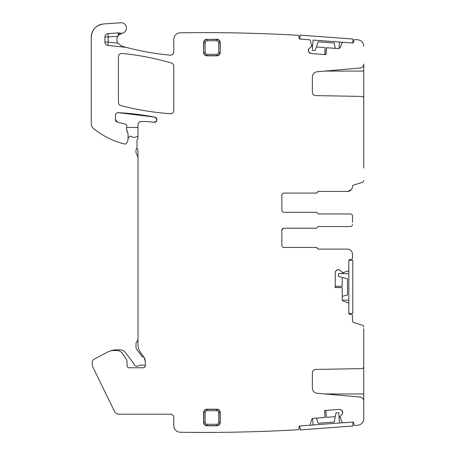 <?xml version="1.0" encoding="UTF-8"?>
<svg xmlns="http://www.w3.org/2000/svg" width="455" height="455" viewBox="0 0 455 455"><rect width="100%" height="100%" fill="white"/><g stroke="black" fill="none" stroke-linecap="round" stroke-linejoin="round"><path stroke-width="0.68" d="M203.63 422.536L204.358 424.549M204.881 425.072L206.888 425.795M207.133 424.282L206.945 425.795L216.893 425.795A3.316 3.316 0 0 0 220.209 422.479L220.209 412.531A3.316 3.316 0 0 0 216.893 409.216L206.945 409.216A3.316 3.316 0 0 0 203.63 412.531L203.63 422.479A3.316 3.316 0 0 0 206.945 425.795A3.316 3.316 0 0 1 203.63 422.479L203.817 422.291C204.011 424.305 205.12 425.414 207.133 425.607L216.705 425.607C218.719 425.414 219.828 424.305 220.021 422.291L220.021 412.719C219.822 410.706 218.719 409.602 216.705 409.403L207.133 409.403C205.12 409.602 204.011 410.706 203.817 412.719L203.817 422.291L205.142 422.291C205.262 423.503 205.927 424.168 207.133 424.282L216.705 424.282C217.917 424.162 218.576 423.497 218.696 422.291L218.696 412.719C218.576 411.508 217.911 410.848 216.705 410.728L207.133 410.728C205.922 410.848 205.256 411.513 205.142 412.719L205.142 422.291M206.888 409.221L204.881 409.944M204.358 410.467L203.63 412.475M120.78 22.75L103.581 23.95A13.263 13.263 0 0 0 91.25 37.179L91.25 123.521L91.25 37.179C91.91 29.552 96.022 25.144 103.581 23.95L120.78 22.75A5.306 5.306 0 0 1 126.444 27.67A5.306 5.306 0 0 1 121.519 33.334L119.415 33.056A3.316 3.316 0 0 0 118.169 32.902L107.989 33.613A3.316 3.316 0 0 0 104.906 36.923L104.906 42.116A3.316 3.316 0 0 0 107.875 45.415L125.984 47.314A265.345 265.345 0 0 0 126.473 47.445A265.208 265.208 0 0 0 170.181 55.157C155.223 53.792 140.493 51.176 125.984 47.314L121.656 46.126L117.76 43.117A6.632 6.632 0 0 1 117.839 36.246L118.789 35.058L122.15 33.249M126.934 142.768L127.844 140.254L126.934 142.768A1.991 1.991 0 0 1 124.585 144.013A79.562 79.562 0 0 1 93.713 128.68A6.632 6.632 0 0 1 91.25 123.521M128.048 139.116L128.048 133.815L128.048 139.116A3.316 3.316 0 0 1 127.844 140.254M127.03 131.268L127.889 133.116A1.655 1.655 0 0 1 128.048 133.815A1.655 1.655 0 0 0 127.889 133.116L126.718 129.868A3.316 3.316 0 0 0 127.03 131.268M117.458 122.116L115.451 119.54A2.65 2.65 0 0 0 117.458 122.116L125.21 124.05A1.991 1.991 0 0 1 126.718 125.978L126.718 129.868M115.451 115.303C115.627 113.625 116.56 112.738 118.249 112.652L154.728 117.1C157.754 119.449 157.441 121.189 153.779 122.321A2.65 2.65 0 0 0 156.844 120.183A2.65 2.65 0 0 0 154.728 117.1A278.471 278.471 0 0 0 118.249 112.652A2.65 2.65 0 0 0 115.451 115.303L115.451 119.54M144.667 121.531L141.306 121.531L144.667 121.531A53.042 53.042 0 0 1 153.779 122.321M137.99 137.666L137.37 139.6A3.316 3.316 0 0 0 137.99 137.666L137.99 124.846A3.316 3.316 0 0 1 141.306 121.531M137.37 139.6A1.991 1.991 0 0 0 136.995 140.76L136.995 147.392A3.316 3.316 0 0 0 137.495 149.138L137.99 150.884A3.316 3.316 0 0 0 137.495 149.138M137.99 344.572L137.99 150.884L137.99 344.572A13.263 13.263 0 0 0 140.39 352.181L144.087 357.459L145.287 361.259A6.632 6.632 0 0 0 144.087 357.459M145.287 365.792C145.162 366.997 144.502 367.663 143.297 367.776A1.991 1.991 0 0 0 145.287 365.792L145.287 361.259M129.038 367.776C127.832 367.657 127.167 366.997 127.053 365.792A1.991 1.991 0 0 0 129.038 367.776L143.297 367.776M127.053 365.792L127.053 361.992A5.306 5.306 0 0 0 126.143 359.023L122.395 353.461A6.632 6.632 0 0 0 116.895 350.538L113.784 350.538L116.895 350.538M113.784 350.538A13.263 13.263 0 0 0 107.556 352.09L94.003 359.302A3.316 3.316 0 0 0 92.24 362.226L92.24 363.954L92.24 362.226M93.047 367.441L114.489 411.4L93.047 367.441A7.957 7.957 0 0 1 92.24 363.954M118.954 414.192L170.477 414.192C172.49 414.386 173.6 415.495 173.793 417.508A3.316 3.316 0 0 0 170.477 414.192L118.954 414.192A4.971 4.971 0 0 1 114.489 411.4M180.328 432.25A6.632 6.632 0 0 1 173.793 425.618L173.793 417.508L173.793 425.618A6.632 6.632 0 0 0 180.328 432.25A1647.623 1647.623 0 0 0 297.798 429.77A1152.35 1152.35 0 0 0 297.809 429.77A1.325 1.325 0 0 0 299.02 428.348L298.946 427.359A1.325 1.325 0 0 1 300.175 425.937L309.713 425.226A0.665 0.665 0 0 0 310.304 424.725L311.447 420.056A2.321 2.321 0 0 1 313.529 418.299L325.098 417.44L324.58 410.495L339.532 409.386L341.222 409.944A2.321 2.321 0 0 0 339.532 409.386A2.321 2.321 0 0 1 341.222 409.944L342.695 412.111A2.321 2.321 0 0 0 341.893 410.524M340.272 416.211A0.33 0.33 0 0 0 340.192 416.456L342.154 414.027A2.321 2.321 0 0 0 342.712 412.338L342.154 414.027A2.321 2.321 0 0 0 342.712 412.338L342.695 412.111M340.192 416.456L340.277 417.588A0.33 0.33 0 0 0 340.3 417.69L342.211 422.354A0.665 0.665 0 0 0 342.871 422.769L352.409 422.058A1.325 1.325 0 0 1 353.831 423.281L353.905 424.276A1.325 1.325 0 0 0 355.173 425.499A1647.635 1647.635 0 0 0 357.738 425.266A6.632 6.632 0 0 0 363.75 418.663L363.75 366.463M363.75 418.663L363.75 401.003A3.976 3.976 0 0 0 360.121 397.039L317.209 393.285A5.306 5.306 0 0 1 312.369 388.001L312.369 372.753A3.316 3.316 0 0 1 315.622 369.437L361.799 368.63A1.991 1.991 0 0 0 363.75 366.645L363.75 328.658M352.483 258.048L352.483 254.072L352.483 258.048A1.325 1.325 0 0 1 351.152 259.373L350.162 259.373A1.325 1.325 0 0 0 348.877 260.368L352.813 260.368L352.813 313.41L348.877 313.41A1.325 1.325 0 0 0 350.162 314.405L351.152 314.405A1.325 1.325 0 0 1 352.483 315.73L352.483 321.15A1.325 1.325 0 0 0 353.416 322.419L362.351 325.194A1.991 1.991 0 0 1 363.75 327.094M342.109 272.374A0.33 0.33 0 0 0 342.342 272.471L340.067 270.333A2.321 2.321 0 0 0 338.423 269.65L338.19 269.65A2.321 2.321 0 0 0 336.552 270.333L338.19 269.65A2.321 2.321 0 0 0 336.552 270.333L335.921 270.958A2.321 2.321 0 0 0 335.244 272.602L335.921 270.958M343.479 272.471L342.342 272.471L343.479 272.471A0.33 0.33 0 0 0 343.582 272.454L348.376 270.896A0.665 0.665 0 0 0 348.831 270.264L348.831 260.698A1.325 1.325 0 0 1 350.162 259.373M352.483 186.425L352.483 186.442A1.325 1.325 0 0 1 353.416 185.157A1.325 1.325 0 0 0 352.483 186.425A4.971 4.971 0 0 1 347.506 191.413L318.665 191.413A1.325 1.325 0 0 0 317.436 192.243A1.325 1.325 0 0 1 316.208 193.074L283.857 193.074A1.991 1.991 0 0 0 281.867 195.058L281.867 210.312A1.991 1.991 0 0 0 283.857 212.297L316.208 212.297A1.325 1.325 0 0 1 317.436 213.128A1.325 1.325 0 0 0 318.665 213.958L350.492 213.958A1.991 1.991 0 0 1 352.483 215.949L352.483 222.279M363.75 168.014L363.75 98.399A1.991 1.991 0 0 0 361.799 96.415L315.622 95.607A3.316 3.316 0 0 1 312.369 92.291L312.369 77.043A5.306 5.306 0 0 1 317.209 71.759L360.121 68.005A3.976 3.976 0 0 0 363.75 64.041L363.75 98.581M311.317 46.683A0.33 0.33 0 0 0 311.43 46.456L309.127 48.566L308.314 50.38A2.321 2.321 0 0 0 308.871 52.069L308.314 50.38A2.321 2.321 0 0 0 308.871 52.069L309.451 52.746A2.321 2.321 0 0 0 311.038 53.542L325.871 54.645L326.451 47.707L338.071 48.571A2.321 2.321 0 0 0 340.391 47.132L342.211 42.685A0.665 0.665 0 0 1 342.871 42.275L352.409 42.986A1.325 1.325 0 0 0 353.831 41.758L353.905 40.768A1.325 1.325 0 0 1 355.173 39.539A1647.635 1647.635 0 0 1 357.738 39.778A6.632 6.632 0 0 1 363.75 46.382M310.304 40.319L311.516 45.318A0.33 0.33 0 0 0 311.504 45.216L310.304 40.319A0.665 0.665 0 0 0 309.713 39.818L300.175 39.107A1.325 1.325 0 0 1 298.946 37.685L299.02 36.696A1.325 1.325 0 0 0 297.809 35.274A1647.623 1647.623 0 0 0 180.328 32.794A6.632 6.632 0 0 0 173.793 39.42L173.793 51.853C173.554 54.008 172.348 55.106 170.181 55.157A3.316 3.316 0 0 0 173.793 51.853M204.904 55.123L206.945 55.823A3.316 3.316 0 0 1 203.63 52.507A3.316 3.316 0 0 0 206.945 55.823L216.893 55.823A3.316 3.316 0 0 0 220.209 52.507L220.209 42.565L219.503 40.523M170.238 113.744C153.551 112.51 137.114 109.803 120.916 105.611C119.364 105.105 118.533 104.036 118.431 102.403A3.316 3.316 0 0 0 120.916 105.611A278.471 278.471 0 0 0 170.238 113.744A3.316 3.316 0 0 0 173.793 110.44C173.56 112.567 172.377 113.67 170.238 113.744M118.431 56.778C118.675 54.617 119.887 53.514 122.065 53.474C138.815 55.095 155.263 58.268 171.416 63.006C172.911 63.541 173.702 64.604 173.793 66.191A3.316 3.316 0 0 0 171.416 63.006A265.208 265.208 0 0 0 122.065 53.474A3.316 3.316 0 0 0 118.431 56.778L118.431 102.403M220.209 412.475L219.481 410.467M218.957 409.944L216.95 409.221M340.067 270.333L338.423 269.65A2.321 2.321 0 0 1 340.067 270.333M352.483 218.229L352.483 215.949M326.502 47.712L325.99 54.651L311.038 53.542L308.871 52.069M219.503 424.521L220.209 422.479A3.316 3.316 0 0 1 216.893 425.795L218.935 425.089M218.935 39.955L216.893 39.249L207.133 39.437C205.12 39.631 204.011 40.734 203.817 42.747L203.63 52.513L204.335 54.554M204.335 40.523L203.63 42.565A3.316 3.316 0 0 1 206.945 39.249L204.904 39.955M220.209 52.507A3.316 3.316 0 0 1 216.893 55.823L218.935 55.123M219.503 54.554L220.209 52.513L220.021 42.747C219.822 40.734 218.719 39.631 216.705 39.437L207.133 39.437L207.133 40.762C205.922 40.882 205.256 41.541 205.142 42.747L205.142 52.325C205.262 53.536 205.927 54.196 207.133 54.316L216.705 54.316C217.917 54.191 218.576 53.531 218.696 52.325L218.696 42.747C218.576 41.541 217.911 40.876 216.705 40.762L207.133 40.762M283.249 228.308L283.857 228.211A1.991 1.991 0 0 0 281.867 230.202L281.867 245.45A1.991 1.991 0 0 0 283.857 247.44L316.208 247.44A1.325 1.325 0 0 1 317.436 248.271A1.325 1.325 0 0 0 318.665 249.095L347.506 249.095A4.971 4.971 0 0 1 352.483 254.072M281.867 230.202L283.238 228.313M318.472 226.556L350.492 226.556A1.991 1.991 0 0 0 352.483 224.565M205.142 52.325L203.817 52.325C204.011 54.338 205.12 55.442 207.133 55.641L216.705 55.641C218.719 55.442 219.828 54.338 220.021 52.325L218.696 52.325M325.871 410.399L326.451 417.337L335.244 416.683M339.038 416.609L340.391 417.912M335.244 286.303L342.205 286.235L342.205 277.419M342.41 273.631L343.809 272.38M324.699 54.554L325.149 47.61L316.356 46.956M312.591 46.473L311.447 44.982M118.789 35.058L119.455 33.067A3.316 3.316 0 0 0 119.415 33.056L119.455 33.067A5.306 5.306 0 0 0 121.519 33.334M351.169 189.809L347.506 191.413L318.472 191.413A1.325 1.325 0 0 0 317.243 192.243A1.325 1.325 0 0 1 316.015 193.074L283.857 193.074M117.839 36.246L108.222 36.923L107.989 33.613A3.316 3.316 0 0 0 104.906 36.923L108.222 36.923L108.222 42.116L117.76 43.117M119.415 33.056A3.316 3.316 0 0 0 118.169 32.902L118.351 35.535M136.995 140.76L136.995 147.392M126.143 359.023L122.395 353.461M107.556 352.09L94.003 359.302M340.3 417.69L342.211 422.354A0.665 0.665 0 0 0 342.871 422.769M353.416 322.419L362.351 325.194M335.244 272.602L335.244 287.594L342.205 287.594L342.205 299.197A2.321 2.321 0 0 0 343.809 301.403L348.376 302.888A0.665 0.665 0 0 1 348.831 303.513L348.831 313.08A1.325 1.325 0 0 0 350.162 314.405M343.582 272.454L348.376 270.896M281.867 245.45A1.991 1.991 0 0 0 283.857 247.44L316.015 247.44A1.325 1.325 0 0 1 317.243 248.271A1.325 1.325 0 0 0 318.472 249.095L347.506 249.095M283.857 228.211L316.208 228.211A1.325 1.325 0 0 0 317.436 227.381A1.325 1.325 0 0 1 318.665 226.556L350.492 226.556M318.665 213.958L350.492 213.958M363.75 180.481A1.991 1.991 0 0 1 362.351 182.381L353.416 185.157M309.127 48.566A2.321 2.321 0 0 0 308.331 50.152M311.43 46.456L311.516 45.318M203.63 52.507L203.63 42.565L205.142 42.747M218.696 42.747L220.209 42.565A3.316 3.316 0 0 0 216.893 39.249L216.705 40.762M173.793 66.191L173.793 110.44M325.098 417.44L324.699 410.484M342.205 287.594L335.244 287.48M145.287 365.701A4.971 4.971 0 0 0 142.967 365.126L140.464 365.126A2.65 2.65 0 0 0 138.911 365.627A3.316 3.316 0 0 1 133.833 363.994A3.316 3.316 0 0 0 133.338 363.056L125.296 352.386A6.296 6.296 0 0 0 120.268 349.878L116.11 349.878A15.914 15.914 0 0 0 110.053 351.072M137.99 339.663L136.449 342.342A3.316 3.316 0 0 0 135.999 343.997L135.999 347.307A3.316 3.316 0 0 0 136.671 349.298L141.607 355.85A3.316 3.316 0 0 0 143.871 357.147M137.99 158.05A5.306 5.306 0 0 0 137.279 155.4L136.449 153.955A3.316 3.316 0 0 1 135.999 152.294L135.999 150.304A2.65 2.65 0 0 1 137.091 148.165M128.048 138.422L129.396 136.699A1.325 1.325 0 0 1 131.233 136.454A4.641 4.641 0 0 0 136.42 136.705A2.65 2.65 0 0 1 137.99 136.329M126.718 127.434L137.99 127.434M335.244 48.361L334.22 42.963L318.164 41.775L315.082 50.602L312.301 50.391L313.068 40.063L339.515 42.025L339.038 48.435M352.409 42.986L339.515 42.025M299.845 39.039L300.135 35.115L353.034 39.045L352.744 42.969M342.205 296.359L347.506 294.937L347.506 278.841L338.474 276.424L338.474 273.631L348.831 273.631L348.831 260.368M348.831 313.41L348.831 300.152L342.41 300.152M348.831 300.152L348.831 273.631M316.356 418.088L318.164 423.269L334.22 422.081L335.966 412.895L338.748 412.685L339.515 423.013L352.409 422.058M299.845 425.96L313.068 424.981L312.591 418.572M313.068 424.981L339.515 423.013M352.744 422.075L353.034 425.999L300.135 429.929L299.845 426.005M203.63 412.531L205.142 412.719M206.945 409.216L207.133 410.728M216.893 409.216L216.705 410.728M220.209 412.531L218.696 412.719M220.209 422.479L218.696 422.291M325.018 393.967L363.75 393.967M363.75 71.077L325.018 71.077M107.875 45.415L108.222 42.116L104.906 42.116M216.893 425.795L216.705 424.282M206.945 55.823L207.133 54.316M216.893 55.823L216.705 54.316"/></g></svg>
